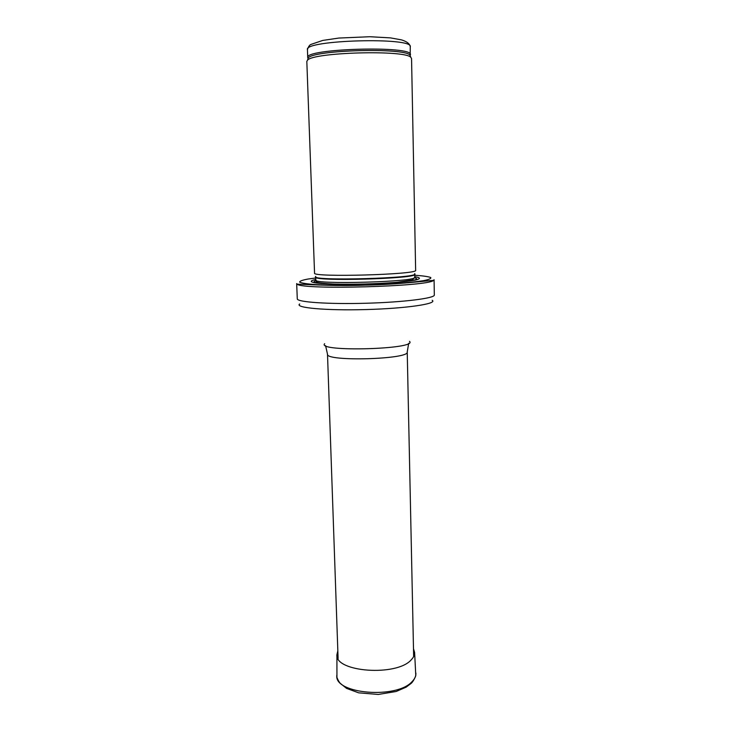 <?xml version="1.0" encoding="UTF-8"?>
<svg xmlns="http://www.w3.org/2000/svg" width="731" height="731" viewBox="0 0 731 731"><rect width="100%" height="100%" fill="white"/><g stroke="black" fill="none" stroke-linecap="round" stroke-linejoin="round"><path stroke-width="1.1" d="M306.819 61.413L307.504 60.189C313.096 52.285 404.773 49.726 410.795 57.301L411.553 58.489L415.647 270.269C419.265 274.573 311.178 277.597 314.549 273.092L306.819 61.413M315.792 279.461C309.926 280.731 309.743 281.855 315.253 282.86C324.034 284.076 343.734 284.533 365.445 283.975C387.147 283.326 406.792 281.764 415.491 280.064C420.937 278.749 420.69 277.634 414.76 276.702M296.676 283.555L297.353 284.268C302.872 290.033 428.256 286.534 433.446 280.466L434.077 279.717L434.324 295.004C435.009 298.23 403.814 302.214 365.984 303.255C328.146 304.334 296.777 302.095 297.279 298.833L296.676 283.555M410.274 46.793C409.835 43.805 406.875 41.493 401.401 39.858L390.473 37.884L369.822 36.724L338.818 38.058L322.764 40.424L311.141 44.363C309.652 44.81 308.418 46.574 307.44 49.662C303.475 39.977 413.691 36.897 410.274 46.793L410.146 55.556M308.062 58.407L307.733 57.63C303.785 48.465 413.856 45.386 410.429 54.761L409.954 55.053L410.594 56.762M307.678 59.631L308.217 57.895C313.773 50 403.969 47.478 409.954 55.053L410.795 57.301M315.737 276.4C308.171 281.435 422.472 278.246 414.641 273.641M315.701 276.821L315.71 277.058C312.429 281.709 418.242 278.758 414.715 274.299L414.696 274.052M315.71 277.058L315.81 280.019C312.548 284.852 418.306 281.892 414.769 277.259L414.715 274.299M316.231 280.476C312.073 281.691 313.855 282.705 321.576 283.518M409.214 281.07C416.88 279.827 418.598 278.721 414.376 277.734M315.737 277.999L308.18 279.014C302.36 280.083 299.527 281.133 299.673 282.166C301.757 283.144 307.002 283.957 315.399 284.587C330.028 285.364 350.944 285.419 372.655 284.715C394.128 283.856 412.54 282.376 423.35 280.695C429.042 279.562 431.491 278.493 430.687 277.478C428.055 276.546 422.737 275.797 414.733 275.231M299.701 303.986C294.173 307.751 325.761 310.721 366.158 309.56C406.555 308.464 437.924 303.73 432.195 300.286M324.655 343.707C316.094 352.205 418.525 349.345 409.497 341.34M325.569 345.626L327.506 354.197C325.158 361.772 410 359.405 407.231 351.967L408.693 343.305M336.808 675.206L336.808 675.645C334.57 694.021 396.933 699.256 412.174 681.52L412.476 681.21C414.833 678.688 415.976 676.093 415.893 673.443L415.866 672.995M337.832 650.809L336.918 654.684C334.725 672.1 396.796 676.723 411.233 659.81C413.563 657.434 414.687 655.003 414.614 652.509L413.481 648.689M307.44 49.662L307.733 57.63L308.217 57.895L307.504 60.189M315.81 280.019C316.422 281.919 313.17 282.879 334.323 284.103M396.522 282.367L412.339 279.982L414.769 277.259M297.353 284.268C303.74 283.993 331.947 286.433 365.326 285.136C398.733 284.578 426.831 280.585 433.446 280.466M327.506 354.197L338.106 658.686M407.231 351.967L413.655 656.575M413.481 648.735L414.614 652.509L415.775 675.307C416.14 675.554 413.17 682.133 410.758 683.677L406.134 687.158L396.147 691.489L378.283 694.45L358.647 692.833L346.567 688.383L340.171 683.257C338.179 680.981 336.424 676.321 336.945 677.08L336.918 654.684L337.832 650.855"/></g></svg>
